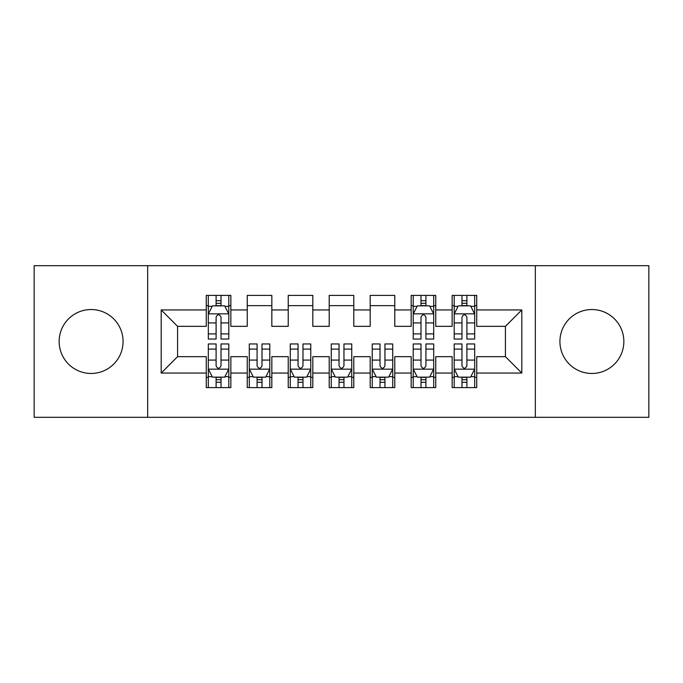 <?xml version="1.0" encoding="UTF-8"?>
<svg xmlns="http://www.w3.org/2000/svg" width="683" height="683" viewBox="0 0 683 683"><rect width="100%" height="100%" fill="white"/><g stroke="black" fill="none" stroke-linecap="round" stroke-linejoin="round"><path stroke-width="1.02" d="M591.888 309.536A31.964 31.964 0 0 0 559.923 341.5A31.964 31.964 0 0 0 591.888 373.464A31.964 31.964 0 0 0 623.852 341.5A31.964 31.964 0 0 0 591.888 309.536M91.112 309.536A31.964 31.964 0 0 0 59.148 341.5A31.964 31.964 0 0 0 91.112 373.464A31.964 31.964 0 0 0 123.077 341.5A31.964 31.964 0 0 0 91.112 309.536M535.335 417.313L648.85 417.313L648.85 265.687L535.335 265.687L535.335 417.313L147.665 417.313L147.665 265.687L34.15 265.687L34.15 417.313L147.665 417.313M535.335 265.687L147.665 265.687M161.188 373.055L161.188 309.945L206.266 309.945L206.266 326.337L177.58 326.337L177.58 356.663L161.188 373.055L206.266 373.055L206.266 387.603L230.854 387.603L230.854 373.055L247.246 373.055L247.246 387.603L271.834 387.603L271.834 373.055L288.226 373.055L288.226 387.603L312.814 387.603L312.814 373.055L329.206 373.055L329.206 387.603L353.794 387.603L353.794 373.055L370.186 373.055L370.186 387.603L394.774 387.603L394.774 373.055L411.166 373.055L411.166 387.603L435.754 387.603L435.754 373.055L452.146 373.055L452.146 387.603L476.734 387.603L476.734 356.663L505.42 356.663L505.42 326.337L476.734 326.337L476.734 309.945L521.812 309.945L521.812 373.055L476.734 373.055M476.734 309.945L476.734 295.397L452.146 295.397L452.146 309.945L435.754 309.945L435.754 295.397L411.166 295.397L411.166 309.945L394.774 309.945L394.774 295.397L370.186 295.397L370.186 309.945L353.794 309.945L353.794 295.397L329.206 295.397L329.206 309.945L312.814 309.945L312.814 295.397L288.226 295.397L288.226 309.945L271.834 309.945L271.834 295.397L247.246 295.397L247.246 309.945L230.854 309.945L230.854 295.397L206.266 295.397L206.266 309.945M435.754 373.055L435.754 356.663L452.146 356.663L452.146 373.055M521.812 309.945L505.42 326.337M394.774 373.055L394.774 356.663L411.166 356.663L411.166 373.055M452.146 309.945L452.146 326.337L435.754 326.337L435.754 309.945M353.794 373.055L353.794 356.663L370.186 356.663L370.186 373.055M411.166 309.945L411.166 326.337L394.774 326.337L394.774 309.945M312.814 373.055L312.814 356.663L329.206 356.663L329.206 373.055M370.186 309.945L370.186 326.337L353.794 326.337L353.794 309.945M271.834 373.055L271.834 356.663L288.226 356.663L288.226 373.055M329.206 309.945L329.206 326.337L312.814 326.337L312.814 309.945M230.854 373.055L230.854 356.663L247.246 356.663L247.246 373.055M288.226 309.945L288.226 326.337L271.834 326.337L271.834 309.945M177.58 356.663L206.266 356.663L206.266 373.055M247.246 309.945L247.246 326.337L230.854 326.337L230.854 309.945M452.146 305.642L454.195 305.642M474.685 305.642L476.734 305.642M411.166 305.642L413.215 305.642M433.705 305.642L435.754 305.642M370.186 305.642L394.774 305.642M329.206 305.642L353.794 305.642M288.226 305.642L312.814 305.642M247.246 305.642L271.834 305.642M206.266 305.642L208.315 305.642M228.805 305.642L230.854 305.642M206.266 377.358L208.315 377.358M228.805 377.358L230.854 377.358M247.246 377.358L249.295 377.358M269.785 377.358L271.834 377.358M288.226 377.358L290.275 377.358M310.765 377.358L312.814 377.358M329.206 377.358L331.255 377.358M351.745 377.358L353.794 377.358M370.186 377.358L372.235 377.358M392.725 377.358L394.774 377.358M411.166 377.358L413.215 377.358M433.705 377.358L435.754 377.358M452.146 377.358L454.195 377.358M474.685 377.358L476.734 377.358M161.188 309.945L177.58 326.337M505.42 356.663L521.812 373.055M221.019 300.725L216.101 300.725M228.805 333.902L221.019 333.902L221.019 339.041L228.805 339.041L228.805 314.043L224.707 305.847L212.413 305.847L208.315 314.043L208.315 339.041L216.101 339.041L216.101 333.902L208.315 333.902M208.315 314.043L208.315 295.397M228.805 314.043L228.805 295.397M216.101 305.847L216.101 295.397M221.019 295.397L221.019 305.847M221.019 333.902L221.019 317.117C219.38 313.958 217.74 313.958 216.101 317.117L216.101 333.902M221.019 305.642L216.101 305.642M216.101 382.275L221.019 382.275M208.315 349.098L216.101 349.098L216.101 343.959L208.315 343.959L208.315 368.957L212.413 377.153L224.707 377.153L228.805 368.957L228.805 343.959L221.019 343.959L221.019 349.098L228.805 349.098M228.805 368.957L228.805 387.603M208.315 368.957L208.315 387.603M221.019 377.153L221.019 387.603M216.101 387.603L216.101 377.153M216.101 349.098L216.101 365.883C217.74 369.042 219.38 369.042 221.019 365.883L221.019 349.098M216.101 377.358L221.019 377.358M257.081 382.275L261.999 382.275M249.295 349.098L257.081 349.098L257.081 343.959L249.295 343.959L249.295 368.957L253.393 377.153L265.687 377.153L269.785 368.957L269.785 343.959L261.999 343.959L261.999 349.098L269.785 349.098M269.785 368.957L269.785 387.603M249.295 368.957L249.295 387.603M261.999 377.153L261.999 387.603M257.081 387.603L257.081 377.153M257.081 349.098L257.081 365.883C258.72 369.042 260.36 369.042 261.999 365.883L261.999 349.098M257.081 377.358L261.999 377.358M298.061 382.275L302.979 382.275M290.275 349.098L298.061 349.098L298.061 343.959L290.275 343.959L290.275 368.957L294.373 377.153L306.667 377.153L310.765 368.957L310.765 343.959L302.979 343.959L302.979 349.098L310.765 349.098M310.765 368.957L310.765 387.603M290.275 368.957L290.275 387.603M302.979 377.153L302.979 387.603M298.061 387.603L298.061 377.153M298.061 349.098L298.061 365.883C299.7 369.042 301.34 369.042 302.979 365.883L302.979 349.098M298.061 377.358L302.979 377.358M339.041 382.275L343.959 382.275M331.255 349.098L339.041 349.098L339.041 343.959L331.255 343.959L331.255 368.957L335.353 377.153L347.647 377.153L351.745 368.957L351.745 343.959L343.959 343.959L343.959 349.098L351.745 349.098M351.745 368.957L351.745 387.603M331.255 368.957L331.255 387.603M343.959 377.153L343.959 387.603M339.041 387.603L339.041 377.153M339.041 349.098L339.041 365.883C340.68 369.042 342.32 369.042 343.959 365.883L343.959 349.098M339.041 377.358L343.959 377.358M380.021 382.275L384.939 382.275M372.235 349.098L380.021 349.098L380.021 343.959L372.235 343.959L372.235 368.957L376.333 377.153L388.627 377.153L392.725 368.957L392.725 343.959L384.939 343.959L384.939 349.098L392.725 349.098M392.725 368.957L392.725 387.603M372.235 368.957L372.235 387.603M384.939 377.153L384.939 387.603M380.021 387.603L380.021 377.153M380.021 349.098L380.021 365.883C381.66 369.042 383.3 369.042 384.939 365.883L384.939 349.098M380.021 377.358L384.939 377.358M425.919 300.725L421.001 300.725M433.705 333.902L425.919 333.902L425.919 339.041L433.705 339.041L433.705 314.043L429.607 305.847L417.313 305.847L413.215 314.043L413.215 339.041L421.001 339.041L421.001 333.902L413.215 333.902M413.215 314.043L413.215 295.397M433.705 314.043L433.705 295.397M421.001 305.847L421.001 295.397M425.919 295.397L425.919 305.847M425.919 333.902L425.919 317.117C424.28 313.958 422.64 313.958 421.001 317.117L421.001 333.902M425.919 305.642L421.001 305.642M421.001 382.275L425.919 382.275M413.215 349.098L421.001 349.098L421.001 343.959L413.215 343.959L413.215 368.957L417.313 377.153L429.607 377.153L433.705 368.957L433.705 343.959L425.919 343.959L425.919 349.098L433.705 349.098M433.705 368.957L433.705 387.603M413.215 368.957L413.215 387.603M425.919 377.153L425.919 387.603M421.001 387.603L421.001 377.153M421.001 349.098L421.001 365.883C422.64 369.042 424.28 369.042 425.919 365.883L425.919 349.098M421.001 377.358L425.919 377.358M466.899 300.725L461.981 300.725M474.685 333.902L466.899 333.902L466.899 339.041L474.685 339.041L474.685 314.043L470.587 305.847L458.293 305.847L454.195 314.043L454.195 339.041L461.981 339.041L461.981 333.902L454.195 333.902M454.195 314.043L454.195 295.397M474.685 314.043L474.685 295.397M461.981 305.847L461.981 295.397M466.899 295.397L466.899 305.847M466.899 333.902L466.899 317.117C465.26 313.958 463.62 313.958 461.981 317.117L461.981 333.902M466.899 305.642L461.981 305.642M461.981 382.275L466.899 382.275M454.195 349.098L461.981 349.098L461.981 343.959L454.195 343.959L454.195 368.957L458.293 377.153L470.587 377.153L474.685 368.957L474.685 343.959L466.899 343.959L466.899 349.098L474.685 349.098M474.685 368.957L474.685 387.603M454.195 368.957L454.195 387.603M466.899 377.153L466.899 387.603M461.981 387.603L461.981 377.153M461.981 349.098L461.981 365.883C463.62 369.042 465.26 369.042 466.899 365.883L466.899 349.098M461.981 377.358L466.899 377.358M228.703 313.839L208.417 313.839M208.315 306.343L212.165 306.343M224.955 306.343L228.805 306.343M216.101 322.922L208.315 322.922M228.805 322.922L221.019 322.922M221.019 303.329L216.101 303.329M208.417 369.161L228.703 369.161M228.805 376.657L224.955 376.657M212.165 376.657L208.315 376.657M221.019 360.078L228.805 360.078M208.315 360.078L216.101 360.078M216.101 379.671L221.019 379.671M249.397 369.161L269.683 369.161M269.785 376.657L265.935 376.657M253.145 376.657L249.295 376.657M261.999 360.078L269.785 360.078M249.295 360.078L257.081 360.078M257.081 379.671L261.999 379.671M290.377 369.161L310.663 369.161M310.765 376.657L306.915 376.657M294.125 376.657L290.275 376.657M302.979 360.078L310.765 360.078M290.275 360.078L298.061 360.078M298.061 379.671L302.979 379.671M331.357 369.161L351.643 369.161M351.745 376.657L347.895 376.657M335.105 376.657L331.255 376.657M343.959 360.078L351.745 360.078M331.255 360.078L339.041 360.078M339.041 379.671L343.959 379.671M372.337 369.161L392.623 369.161M392.725 376.657L388.875 376.657M376.085 376.657L372.235 376.657M384.939 360.078L392.725 360.078M372.235 360.078L380.021 360.078M380.021 379.671L384.939 379.671M433.603 313.839L413.317 313.839M413.215 306.343L417.065 306.343M429.855 306.343L433.705 306.343M421.001 322.922L413.215 322.922M433.705 322.922L425.919 322.922M425.919 303.329L421.001 303.329M413.317 369.161L433.603 369.161M433.705 376.657L429.855 376.657M417.065 376.657L413.215 376.657M425.919 360.078L433.705 360.078M413.215 360.078L421.001 360.078M421.001 379.671L425.919 379.671M474.583 313.839L454.297 313.839M454.195 306.343L458.045 306.343M470.835 306.343L474.685 306.343M461.981 322.922L454.195 322.922M474.685 322.922L466.899 322.922M466.899 303.329L461.981 303.329M454.297 369.161L474.583 369.161M474.685 376.657L470.835 376.657M458.045 376.657L454.195 376.657M466.899 360.078L474.685 360.078M454.195 360.078L461.981 360.078M461.981 379.671L466.899 379.671"/></g></svg>
